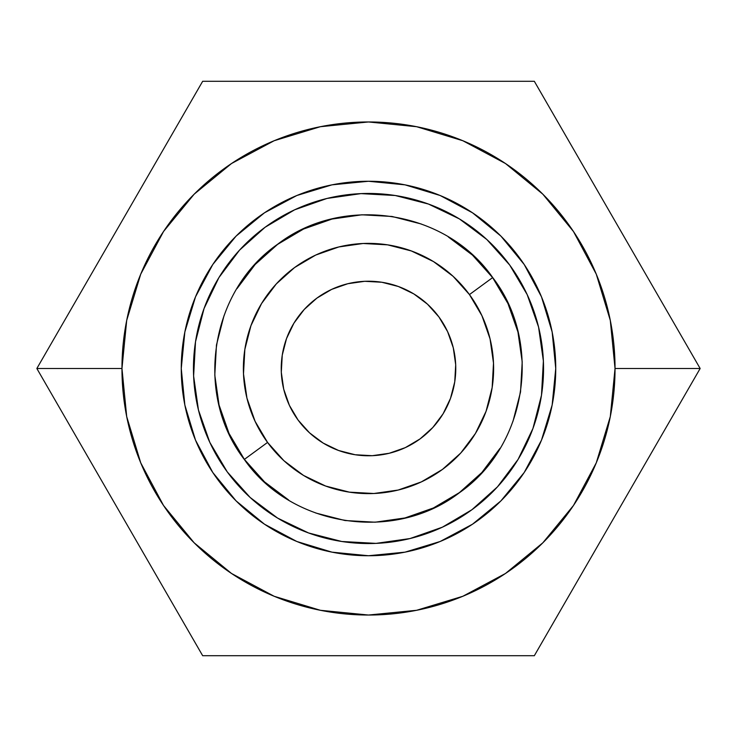 <?xml version="1.0" encoding="UTF-8"?>
<svg xmlns="http://www.w3.org/2000/svg" width="737" height="737" viewBox="0 0 737 737"><rect width="100%" height="100%" fill="white"/><g stroke="black" fill="none" stroke-linecap="round" stroke-linejoin="round"><path stroke-width="1.11" d="M555.744 368.5A187.244 187.244 0 0 1 368.5 555.744A187.244 187.244 0 0 1 181.256 368.5L184.849 331.972L195.508 296.845L212.809 264.472L236.098 236.098L264.472 212.809L296.845 195.508L331.972 184.849L368.5 181.256L405.028 184.849L440.155 195.508L472.528 212.809L500.902 236.098L524.191 264.472L541.492 296.845L552.151 331.972L555.744 368.5L552.151 405.028L541.492 440.155L524.191 472.528L500.902 500.902L472.528 524.191L440.155 541.492L405.028 552.151L368.5 555.744L331.972 552.151L296.845 541.492L264.472 524.191L236.098 500.902L212.809 472.528L195.508 440.155L184.849 405.028L181.256 368.5A187.244 187.244 0 0 1 368.5 181.256A187.244 187.244 0 0 1 555.744 368.5M555.053 117.183L700.15 368.5L534.325 655.718L202.675 655.718L36.85 368.5L121.964 368.5A246.536 246.536 0 0 1 368.5 121.964A246.536 246.536 0 0 1 615.036 368.5L700.15 368.5L534.325 81.282L202.675 81.282L36.85 368.5L202.675 81.282L410.205 81.282M658.694 296.698L679.422 332.599M327.265 81.282L534.325 81.282L637.966 260.797M244.168 81.282L285.735 81.282M181.947 117.183L202.675 81.282M163.559 231.455L140.73 274.155L126.7 320.402L121.964 368.5L126.7 416.598L140.73 462.845L163.513 505.471L194.172 542.828L231.529 573.487L274.155 596.27L320.402 610.3L368.5 615.036L416.598 610.3L462.845 596.27L505.471 573.487L542.828 542.828L573.487 505.471L596.27 462.845L610.3 416.598L615.036 368.5A246.536 246.536 0 0 1 368.5 615.036A246.536 246.536 0 0 1 121.964 368.5L36.85 368.5L78.306 440.302M637.966 476.203L700.15 368.5L615.036 368.5L610.3 320.402L596.27 274.155L573.487 231.529L542.828 194.172L505.471 163.513L462.845 140.73L416.598 126.7L368.5 121.964L320.402 126.7L274.155 140.73L231.529 163.513L194.172 194.172L163.513 231.529M368.758 655.718L327.265 655.718L368.758 655.718M617.237 512.104L596.509 548.015L617.237 512.104M202.675 655.718L161.219 583.916L202.675 655.718L327.265 655.718M78.306 296.698L161.219 153.084M451.615 81.282L534.325 81.282M410.205 655.718L534.325 655.718L596.509 548.015M140.491 548.015L161.219 583.916M163.513 505.471L194.172 542.828M505.471 573.487L542.828 542.828M573.487 231.529L542.828 194.172M231.529 163.513L194.172 194.172M552.151 331.972L541.492 296.845M524.191 264.472L500.902 236.098M440.155 195.508L405.028 184.849M331.972 184.849L296.845 195.508M264.472 212.809L236.098 236.098M195.508 296.845L184.849 331.972M184.849 405.028L195.508 440.155M212.809 472.528L236.098 500.902M296.845 541.492L331.972 552.151M405.028 552.151L440.155 541.492M472.528 524.191L500.902 500.902M541.492 440.155L552.151 405.028M227.272 471.92A175.047 175.047 0 0 1 265.08 227.272A175.047 175.047 0 0 1 509.728 265.08L527.185 294.625L538.554 326.998L543.381 360.973L541.492 395.235L532.952 428.464L518.093 459.4L497.484 486.835L471.92 509.728L442.375 527.185L410.002 538.554L376.027 543.381L341.765 541.492L308.536 532.952L277.6 518.093L250.165 497.484L227.272 471.92L209.815 442.375L198.446 410.002L193.619 376.027L195.508 341.765L204.048 308.536L218.907 277.6L239.516 250.165L265.08 227.272L294.625 209.815L326.998 198.446L360.973 193.619L395.235 195.508L428.464 204.048L459.4 218.907L486.835 239.516L509.728 265.08A175.047 175.047 0 0 1 471.92 509.728A175.047 175.047 0 0 1 227.272 471.92L209.815 442.375M244.306 459.446L267.549 442.421A125.115 125.115 0 0 1 294.579 267.549A125.115 125.115 0 0 1 469.451 294.579L492.694 277.554L469.451 294.579L481.924 315.694L490.05 338.836L493.504 363.12L492.15 387.607L486.042 411.366L475.429 433.476L460.699 453.089L442.421 469.451L421.306 481.924L398.164 490.05L373.88 493.504L349.393 492.15L325.634 486.042L303.524 475.429L283.911 460.699L267.549 442.421L255.076 421.306L246.95 398.164L243.496 373.88L244.85 349.393L250.958 325.634L261.571 303.524L276.301 283.911L294.579 267.549L315.694 255.076L338.836 246.95L363.12 243.496L387.607 244.85L411.366 250.958L433.476 261.571L453.089 276.301L469.451 294.579A125.115 125.115 0 0 1 442.421 469.451A125.115 125.115 0 0 1 267.549 442.421L244.306 459.446C194.043 394.461 209.879 291.216 277.554 244.306C342.705 193.951 445.913 210.017 492.694 277.554C542.957 342.539 527.121 445.784 459.446 492.694C394.295 543.049 291.087 526.973 244.306 459.446M438.911 316.938A87.279 87.279 0 0 1 420.062 438.911A87.279 87.279 0 0 1 298.089 420.062A87.279 87.279 0 0 1 316.938 298.089A87.279 87.279 0 0 1 438.911 316.938L427.497 304.188L413.825 293.916L398.404 286.509L381.83 282.253L364.751 281.304L347.809 283.717L331.668 289.383L316.938 298.089L304.188 309.503L293.916 323.175L286.509 338.596L282.253 355.17L281.304 372.249L283.717 389.191L289.383 405.332L298.089 420.062L309.503 432.812L323.175 443.084L338.596 450.491L355.17 454.747L372.249 455.696L389.191 453.283L405.332 447.617L420.062 438.911L432.812 427.497L443.084 413.825L450.491 398.404L454.747 381.83L455.696 364.751L453.283 347.809L447.617 331.668L438.911 316.938M223.974 315.795L216.466 345.008L214.799 375.115L219.046 404.972L229.032 433.43L244.38 459.391L264.5 481.86L288.609 499.972M315.795 513.026L345.008 520.534L375.115 522.201L404.972 517.954L433.43 507.968L459.391 492.62L481.86 472.5L499.972 448.391M513.026 421.205L520.534 391.992L522.201 361.885L517.954 332.028L507.968 303.57L492.62 277.609L472.5 255.14L448.391 237.028M421.205 223.974L391.992 216.466L361.885 214.799L332.028 219.046L303.57 229.032L277.609 244.38L255.14 264.5L237.028 288.609M308.536 532.952L341.765 541.492L376.027 543.381M442.375 527.185L471.92 509.728M532.952 428.464L541.492 395.235L543.381 360.973M428.464 204.048L395.235 195.508L360.973 193.619M204.048 308.536L195.508 341.765L193.619 376.027"/></g></svg>
